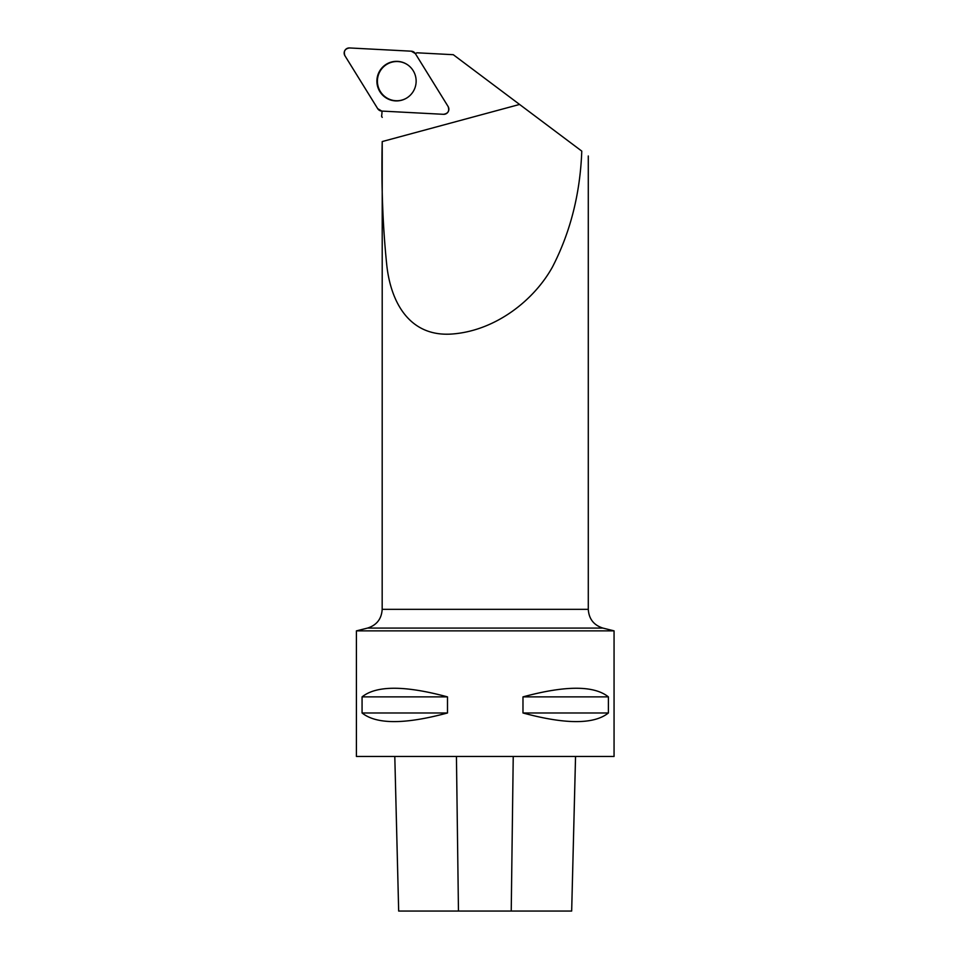 <?xml version="1.0" encoding="UTF-8"?>
<svg xmlns="http://www.w3.org/2000/svg" width="959" height="959" viewBox="0 0 959 959"><rect width="100%" height="100%" fill="white"/><g stroke="black" fill="none" stroke-linecap="round" stroke-linejoin="round"><path stroke-width="1.44" d="M448.093 106.497L415.331 53.584A5.107 5.071 -87 0 0 411.291 51.187L349.508 47.95A5.107 5.071 -87 0 0 344.94 55.766L377.702 108.679A5.107 5.071 -87 0 0 381.742 111.076L443.526 114.313A5.107 5.071 -87 0 0 448.093 106.497M379.62 71.098A19.779 19.612 -87 0 0 405.957 98.465A19.779 19.612 -87 0 0 407.719 64.876A19.779 19.612 -87 0 0 379.62 71.098M614.06 630.866L614.06 756.459L356.412 756.459L356.412 630.866L614.06 630.866L602.923 628.085C593.777 625.172 588.898 618.927 588.287 609.337L382.173 609.337L382.221 141.56C381.226 184.596 382.725 225.641 386.729 264.72C390.685 302.229 409.577 337.928 453.475 333.9C496.151 330.172 534.175 300.095 552.504 266.914C570.449 232.114 580.207 193.514 581.777 151.114L453.283 54.699L416.889 52.793A27.056 26.816 -87 0 1 415.367 53.644M382.257 117.346L381.562 116.267A27.056 26.816 -87 0 0 381.982 111.088M382.221 117.346L381.562 116.267M398.68 911.05L394.796 756.459L398.668 911.05L571.672 911.05L575.544 756.459M608.402 696.881C594.005 685.385 565.534 685.385 522.979 696.881L522.979 712.981C565.534 724.477 594.005 724.477 608.402 712.981L608.402 696.881L522.979 696.881M447.493 696.881C404.938 685.385 376.467 685.385 362.07 696.881L362.07 712.981C376.467 724.477 404.938 724.477 447.493 712.981L447.493 696.881L362.07 696.881M447.493 712.981L362.07 712.981M608.402 712.981L522.979 712.981M407.839 64.96A19.6 19.432 -87 0 0 381.43 93.083A19.6 19.432 -87 0 0 406.077 98.393M377.702 108.667L381.754 111.076L443.514 114.313C448.141 113.546 449.663 110.932 448.093 106.485L415.343 53.596L411.279 51.187L349.52 47.95C344.904 48.717 343.382 51.33 344.952 55.778L377.702 108.667M382.221 141.56L519.586 104.447M458.462 911.05L456.436 756.459M511.231 911.05L513.233 756.459M602.923 628.085L367.537 628.085L356.412 630.866M588.287 609.337L588.287 155.993M382.173 117.346L381.79 116.71M571.672 911.05L575.556 756.459M382.173 609.337C381.574 618.927 376.695 625.172 367.537 628.085"/></g></svg>
